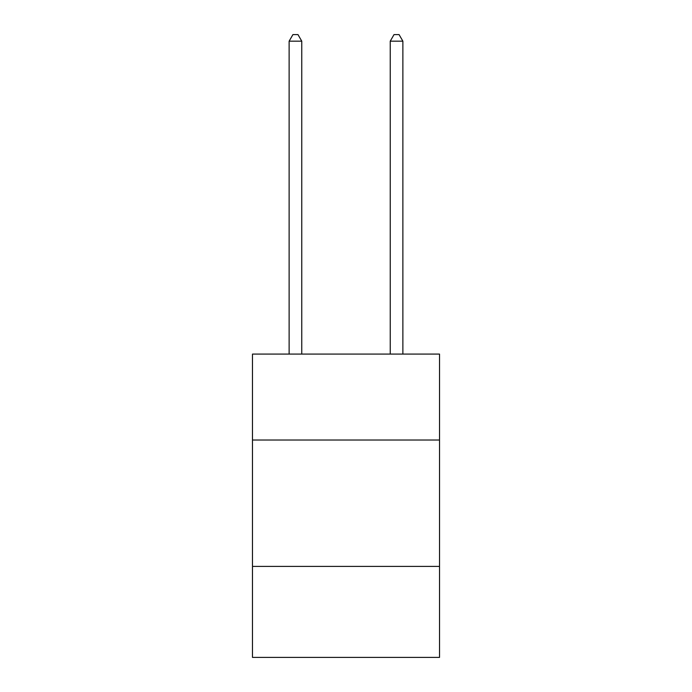 <?xml version="1.0" encoding="UTF-8"?>
<svg xmlns="http://www.w3.org/2000/svg" width="692" height="692" viewBox="0 0 692 692"><rect width="100%" height="100%" fill="white"/><g stroke="black" fill="none" stroke-linecap="round" stroke-linejoin="round"><path stroke-width="1.04" d="M439.524 440.025L439.524 354.088L252.476 354.088L252.476 440.025L439.524 440.025L439.524 657.4L252.476 657.4L252.476 440.025M439.524 566.411L252.476 566.411M301.764 354.088L301.764 41.174L289.126 41.174L289.126 354.088M289.126 41.174L292.924 34.6L297.975 34.6L301.764 41.174M402.874 354.088L402.874 41.174L390.236 41.174L390.236 354.088M390.236 41.174L394.025 34.6L399.076 34.6L402.874 41.174"/></g></svg>
